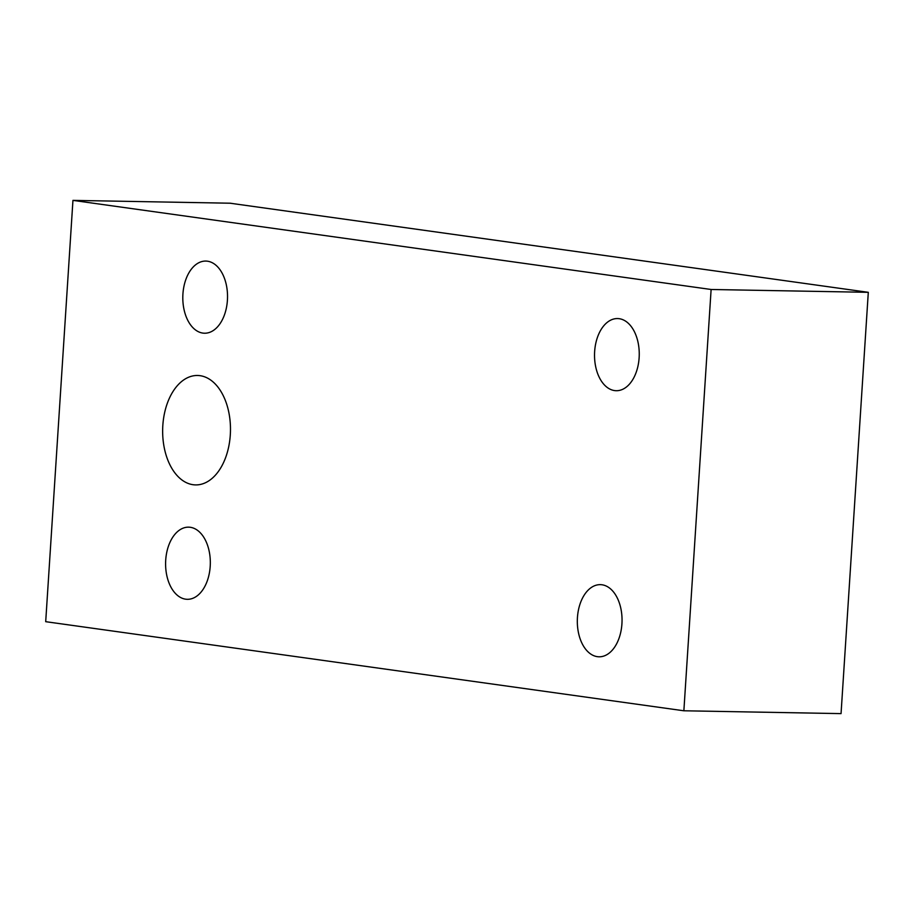 <?xml version="1.0" encoding="UTF-8"?>
<svg xmlns="http://www.w3.org/2000/svg" width="914" height="914" viewBox="0 0 914 914"><rect width="100%" height="100%" fill="white"/><g stroke="black" fill="none" stroke-linecap="round" stroke-linejoin="round"><path stroke-width="1.37" d="M604.188 384.691A36.08 22.359 91 0 1 595.631 344.03A36.08 22.359 91 0 1 617.544 318.563A36.08 22.359 91 0 1 629.597 324.584A36.08 22.359 91 0 1 638.143 365.257A36.08 22.359 91 0 1 616.242 390.712A36.08 22.359 91 0 1 604.188 384.691M72.949 200.383L45.7 621.68L683.866 710.784L841.051 713.617L868.3 292.32L230.134 203.216L72.949 200.383L711.115 289.487L868.3 292.32M711.115 289.487L683.866 710.784M177.293 475.771A54.726 33.921 91 0 1 164.326 414.088A54.726 33.921 91 0 1 197.55 375.483A54.726 33.921 91 0 1 215.83 384.611A54.726 33.921 91 0 1 228.797 446.295A54.726 33.921 91 0 1 195.573 484.911A54.726 33.921 91 0 1 177.293 475.771M192.466 327.201A36.08 22.359 91 0 1 183.908 286.539A36.08 22.359 91 0 1 205.821 261.073A36.08 22.359 91 0 1 217.875 267.094A36.08 22.359 91 0 1 226.421 307.767A36.08 22.359 91 0 1 204.519 333.222A36.08 22.359 91 0 1 192.466 327.201M200.669 533.182A36.08 22.359 91 0 1 209.215 573.855A36.08 22.359 91 0 1 187.313 599.31A36.08 22.359 91 0 1 175.26 593.289A36.08 22.359 91 0 1 166.702 552.616A36.08 22.359 91 0 1 188.604 527.161A36.08 22.359 91 0 1 200.669 533.182M612.391 590.673A36.08 22.359 -89 0 0 600.338 584.652A36.08 22.359 -89 0 0 578.425 610.106A36.08 22.359 -89 0 0 586.982 650.779A36.08 22.359 -89 0 0 599.036 656.8A36.08 22.359 -89 0 0 620.937 631.346A36.08 22.359 -89 0 0 612.391 590.673"/></g></svg>
